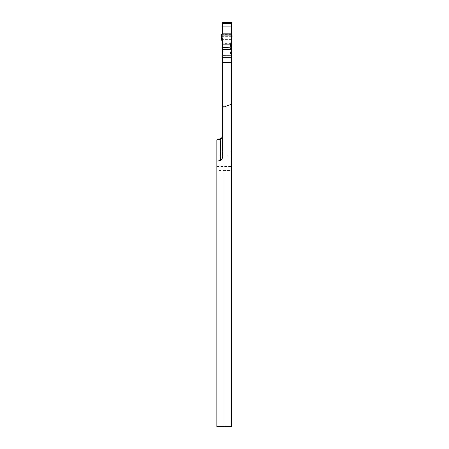 <?xml version="1.0" encoding="UTF-8"?>
<svg xmlns="http://www.w3.org/2000/svg" width="449" height="449" viewBox="0 0 449 449"><rect width="100%" height="100%" fill="white"/><g stroke="black" fill="none" stroke-linecap="round" stroke-linejoin="round"><path stroke-width="0.34" stroke-dasharray="2.25 1.68" d="M222.249 33.658L222.249 34.803L231.274 34.803L231.274 33.658M231.274 34.41L231.274 57.472L222.249 57.472L222.249 49.94M231.274 49.94L231.274 57.472L222.249 57.472L231.274 57.472L222.249 57.472L222.249 56.922L231.274 56.922M224.068 170.62L231.274 170.62L231.274 22.45L222.249 22.45L222.249 136.227A2.694 2.694 0 0 1 220.251 138.825L216.861 139.734L216.861 170.62L231.274 170.62L231.274 426.55L224.068 426.55L224.068 170.62L216.861 170.62L216.861 426.55L224.068 426.55M216.861 151.762L231.274 151.762L216.861 151.762M231.274 23.258L222.249 23.258M222.249 56.922L222.249 43.912L231.274 43.912M222.249 55.452L231.274 55.452L222.249 55.452M222.249 34.41L222.249 39.293L231.274 39.293M222.249 43.912L222.249 39.293M222.249 136.227L222.249 157.779A2.694 2.694 0 0 1 220.251 160.377A2.694 2.694 0 0 0 222.249 157.779M216.861 161.286L220.251 160.377M231.342 57.472L231.297 55.452L222.182 55.474L222.182 49.255M231.342 47.431L231.342 43.693L222.182 43.693M231.342 55.474L231.342 49.255M231.342 33.658L231.342 43.912M231.342 34.034L231.342 43.609M231.286 44.142L231.342 43.329M222.182 43.609L222.238 44.142M222.182 34.034L222.182 43.329M222.182 43.912L222.182 33.658M222.182 57.472L222.182 55.474M221.385 36.015L221.615 36.391L221.727 35.926M231.796 35.926L231.903 36.391L232.139 36.015M231.662 34.034L231.342 37.447M222.182 37.447L221.857 34.034M231.297 55.452L222.227 55.452M221.643 35.931L221.739 35.101M231.785 35.101L231.735 35.92M216.861 166.579L231.274 166.579M216.861 155.803L231.274 155.803M222.249 39.102L231.274 39.102M222.249 36.189L231.274 36.189M222.249 57.421L231.274 57.421L222.249 57.421M222.249 55.884L231.274 55.884M230.533 43.912L230.533 55.452M222.99 55.452L222.99 43.912M231.342 39.102L222.182 39.102M231.342 39.293L222.182 39.293M231.342 36.189L222.182 36.189M231.342 34.41L222.182 34.41M231.342 34.175L222.182 34.175M231.342 33.782L222.182 33.782M231.97 36.324L221.553 36.324M231.342 56.922L222.182 56.922M231.342 55.884L222.182 55.884M221.587 36.391L231.937 36.391M231.1 47.162L222.423 47.162"/><path stroke-width="0.67" d="M231.274 33.658L231.274 22.45L222.249 22.45L222.249 33.658M232.139 36.01L231.274 44.255L232.139 36.015L221.913 35.92L222.844 44.799L230.674 44.799L231.286 44.142M224.068 106.941L222.249 106.261L222.249 49.94L231.274 49.94L231.274 426.55L224.068 426.55L224.068 106.941L231.274 104.19M222.249 106.261L222.249 157.779C222.165 159.092 221.503 159.962 220.251 160.377L220.251 139.269L216.861 140.172L216.861 426.55L224.068 426.55M216.861 140.172L216.861 139.734L220.251 138.825A2.694 2.694 0 0 0 222.249 136.227M220.251 160.377L216.861 161.286M231.274 23.258L222.249 23.258M231.735 35.92L221.385 36.015L222.249 44.255L222.844 44.799M220.251 138.825L220.251 139.269A2.694 2.239 180 0 0 222.249 137.108M222.99 44.698L222.71 47.162L230.814 47.162L222.182 47.431L222.182 57.472M231.342 57.472L231.342 47.431L231.342 49.255L222.182 49.255L222.182 43.693M231.342 33.827L222.182 33.827M231.342 43.609L231.342 47.431L230.533 47.162L230.533 44.698M231.055 47.162L231.342 47.431M222.485 47.162L222.182 47.431L222.182 43.609M230.674 44.799L231.611 35.92M231.796 35.926L231.684 34.034L221.84 34.034L221.727 35.926M221.385 36.015L222.238 44.142M221.739 35.101L221.823 34.085L231.701 34.085L231.785 35.101M222.249 56.035L231.274 56.035M231.274 26.867L222.249 26.867M222.249 62.546L231.274 62.546M231.701 34.085L221.823 34.085M231.779 34.943L221.739 34.943M231.785 35.089L221.739 35.089M231.342 49.586L222.182 49.586"/></g></svg>
